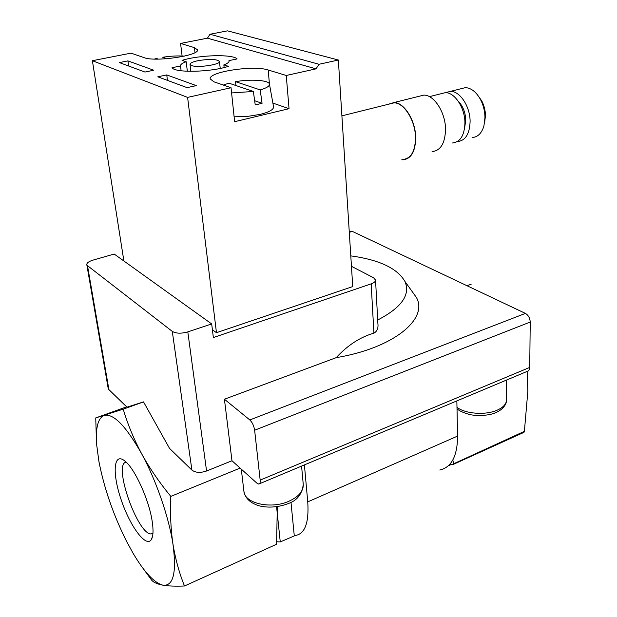 <?xml version="1.0" encoding="UTF-8"?>
<svg xmlns="http://www.w3.org/2000/svg" width="617" height="617" viewBox="0 0 617 617"><rect width="100%" height="100%" fill="white"/><g stroke="black" fill="none" stroke-linecap="round" stroke-linejoin="round"><path stroke-width="0.93" d="M402.747 159.487C411.069 158.669 415.326 151.219 415.503 137.128C415.21 120.431 404.058 102.754 394.132 102.831L388.864 104.15M484.677 122.235L485.456 115.572C485.363 110.381 484.144 105.515 481.784 100.987L478.437 96.144M472.128 137.498C477.735 137.19 481.661 133.357 483.921 125.991L484.97 117.431C484.862 111.021 483.35 105.021 480.442 99.43C476.208 91.925 471.203 87.992 465.426 87.622L460.351 88.894M457.374 141.571L457.506 141.571C465.442 140.691 469.645 133.982 470.108 121.441C470.185 106.61 460.004 91.1 450.58 91.347L445.489 92.643M464.663 127.827L465.766 120.168C465.411 112.309 462.897 105.985 458.23 101.196M452.423 142.99C460.328 142.118 464.501 135.401 464.933 122.837C464.979 107.967 454.806 92.411 445.412 92.643L440.415 93.892M432.054 151.605C440.669 150.695 445.166 143.206 445.536 129.13C445.459 112.456 434.152 94.918 423.887 95.095L418.419 96.46M401.829 159.749L402.808 159.803C411.223 158.978 415.519 151.443 415.704 137.198C415.411 120.307 404.135 102.43 394.093 102.515L387.954 104.373M126.161 462.164C112.718 463.591 137.498 534.746 151.204 533.936L152.939 533.497M453.472 464.316L523.949 432.363L524.357 431.738L453.842 463.699L453.472 464.316L450.503 464.478M96.468 442.628L95.743 417.91L123.215 409.187C127.673 424.18 133.789 438.996 141.571 453.634C149.584 468.18 159.333 482.432 170.809 496.392C170.03 513.051 170.747 528.985 172.976 544.209C175.49 559.357 179.331 573.286 184.498 585.996C175.614 586.366 168.449 586.104 163.004 585.209C173.416 586.281 176.732 572.615 172.976 544.209C168.888 517.085 156.039 480.057 141.571 453.634C125.945 426.046 113.505 413.297 104.258 415.395C97.972 418.01 95.442 427.766 96.661 444.656L98.882 461.261C104.065 488.039 113.258 514.671 126.47 541.163L133.025 553.164C144.324 572.298 154.319 582.98 163.004 585.209C157.79 584.214 154.111 582.664 151.975 580.566L142.149 567.17M152.114 520.856C148.882 499.431 134.653 468.426 124.919 461.061C113.582 451.629 111.993 472.846 121.009 499.3C129.717 525.738 145.905 548.066 151.265 539.674C153.278 536.42 153.564 530.15 152.114 520.856M184.498 585.996L276.609 544.24L277.288 506.634M276.578 506.742L280.265 541.919L295.211 535.525C304.945 534.006 309.117 522.784 307.744 501.876L304.405 464.917M524.357 431.738L527.843 391.209L527.142 371.411M524.242 431.414L453.842 463.699M448.304 465.804L450.51 464.802L450.479 463.49M276.786 541.772L280.265 541.919M452.839 459.966L453.526 463.444M191.625 65.587C197.818 68.009 220.631 64.592 219.459 61.453C216.891 59.07 209.734 58.816 197.995 60.69C192.789 61.816 190.129 63.042 190.021 64.369L191.625 65.587M170.809 496.392L240.136 468.095M439.774 470.015C451.474 467.377 457.413 456.063 457.59 436.08L456.85 400.919M290.985 502.261L294.255 535.579M95.743 417.91L126.647 406.827M167.014 58.708L162.711 57.265C170.739 56.016 177.927 55.646 184.275 56.155M154.404 59.07L156.533 58.507L158.307 59.116M259.556 483.736L527.173 371.395C528.784 371.056 529.641 369.73 529.733 367.408L530.227 322.043C529.964 318.071 528.36 315.187 525.406 313.405L352.33 231.383L350.618 231.39M260.173 480.119L254.636 430.226C253.919 425.792 252.307 422.367 249.816 419.946L224.418 399.222L231.977 460.76L256.942 483.188L258.739 484.083C259.927 483.975 260.405 482.648 260.173 480.119L529.733 367.408M172.29 331.383L191.902 470.085L169.528 448.389L143.522 401.891L127.009 407.174L108.908 389.628L108.176 388.324L86.796 264.616L87.506 265.68L172.29 331.383C176.022 333.573 181.197 333.743 187.815 331.892L211.677 323.933L114.199 254.05L92.982 260.127C88.833 261.415 86.766 262.911 86.796 264.616M123.215 409.187L143.522 401.891M471.164 284.236L467 285.725M260.212 89.92L235.609 81.675C250.834 78.876 269.459 80.202 269.482 84.251C269.536 86.195 266.444 88.084 260.212 89.92L262.055 103.332L254.659 100.718M235.609 81.675L235.841 85.501M223.331 85.069L228.915 83.148L253.363 91.47L255.245 104.921L262.055 103.332M253.363 91.47L231.591 92.936M350.788 255.878C379.262 259.796 397.286 268.287 404.875 281.367C410.729 294.656 401.675 307.536 377.697 320.007M191.902 470.085C195.504 472.761 200.394 473.069 206.572 471.002L231.977 460.76M411.084 290.036L416.39 297.44C428.568 318.75 394.055 347.996 336.188 357.659C347.641 345.242 360.212 337.075 373.917 333.157C377.11 331.352 378.445 328.175 377.905 323.624M224.418 399.222L336.188 357.659M166.744 74.927L157.798 76.801L187.059 87.637L196.314 85.624L166.744 74.927L167.454 80.38M182.108 56.008L180.565 43.437L194.424 47.64L197.486 49.823C199.908 55.507 155.106 62.186 144.123 57.659L131.059 53.139L92.388 60.713L187.599 97.393L231.043 87.737L234.63 121.696L289.041 108.692L272.876 103.078M181.113 70.77L180.488 65.818C180.419 64.477 182.316 63.119 186.187 61.731L182.038 60.366C199.368 54.921 232.516 53.987 237.113 58.916L228.953 60.62L229.03 61.407M186.187 61.731L187.344 71.264M180.519 65.973L172.05 67.723C174.919 73.037 210.968 72.22 228.421 66.328L223.855 64.885L224.141 67.531M228.953 60.62L229.061 61.006C229.138 62.255 227.403 63.551 223.855 64.885M127.912 60.89L119.382 62.587L144.949 72.05L153.756 70.23L127.912 60.89L128.644 66.019M273.539 106.741L273.578 106.949C273.555 109.649 269.105 112.124 260.212 114.376L247.247 116.451L234.113 116.798M231.043 87.737L213.883 81.799L210.22 78.914C208.268 71.85 253.741 64.978 268.179 69.999L269.452 84.097M211.677 323.933L213.366 337.553L371.172 283.859C374.072 282.817 375.529 281.56 375.552 280.079L373.586 277.781L351.451 266.305M180.565 43.437L207.428 38.177L316.035 68.857L319.02 64.276L338.355 60.019L352.739 286.573L216.467 332.694L187.599 97.393M207.428 38.177L209.996 34.251L319.02 64.276M123.886 260.991L92.388 60.713M212.395 329.74L216.467 332.694M289.041 108.692L286.257 75.475L268.179 69.999M286.257 75.475L316.035 68.857M209.996 34.251L227.503 30.85L338.355 60.019M506.526 380.064L506.518 399.955C506.372 403.996 503.302 407.382 497.294 410.12C485.718 415.426 465.388 413.945 456.989 407.305M307.744 501.876L457.59 436.08M289.172 501.135C271.148 509.534 244.386 503.457 243.916 491.294C245.049 497.317 248.906 501.698 255.484 504.451C260.513 507.012 273.871 509.148 288.232 503.58C297.016 500.603 302.022 494.256 303.263 484.53C303.495 491.086 298.798 496.623 289.172 501.135M254.636 430.226L530.227 322.043M87.506 265.68L108.908 389.628M349.291 232.324L352.33 231.383M249.816 419.946L525.406 313.405M187.815 331.892L206.572 471.002M194.424 47.64L195.003 52.576M371.172 283.859L373.917 333.157M394.132 102.831L341.895 115.849M481.784 100.987L480.442 99.43M465.426 87.622L450.58 91.347M445.412 92.643L429.401 96.653M423.887 95.095L394.093 102.515M152.962 533.196L151.204 533.936M152.515 536.458L151.265 539.674M457.02 408.709C458.693 410.536 462.542 412.372 468.55 414.215C472.946 415.789 488.039 416.413 495.813 412.588C506.549 408.053 506.796 400.186 506.518 399.955M96.661 444.656L96.46 442.628M220.223 68.433L219.459 61.453M190.861 71.348L190.021 64.369M241.278 469.113L243.916 491.294M301.574 466.105L303.263 484.53M349.261 231.815L351.351 231.167M404.875 281.367L416.39 297.44M269.482 84.251L273.578 106.949M375.552 280.079L377.889 323.624"/></g></svg>
